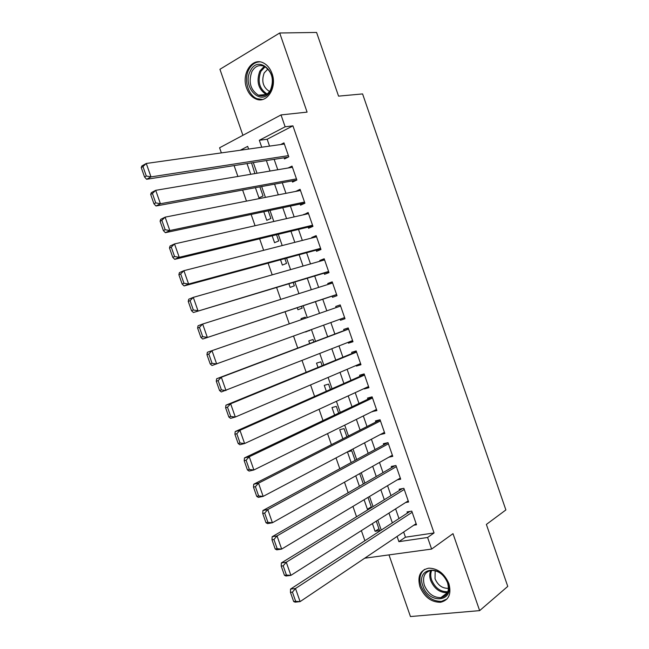 <?xml version="1.0" encoding="UTF-8"?>
<svg xmlns="http://www.w3.org/2000/svg" width="649" height="649" viewBox="0 0 649 649"><rect width="100%" height="100%" fill="white"/><g stroke="black" fill="none" stroke-linecap="round" stroke-linejoin="round"><path stroke-width="0.97" d="M246.612 88.118C248.567 93.448 251.625 97.05 255.795 98.924C266.634 104.221 277.456 87.729 272.004 73.491C270.122 68.323 267.185 64.77 263.202 62.831C251.958 57.039 241.128 74.043 246.612 88.118M419.952 586.818C424.446 597.137 431.317 602.288 440.557 602.272C448.808 600.228 451.59 594.03 448.913 583.686C444.516 573.578 437.824 568.402 428.827 568.159C420.154 570.025 417.202 576.239 419.952 586.818M221.374 152.896L219.589 147.785L281.017 114.922L285.138 126.79L259.324 140.281L261.734 147.218M388.986 554.895L410.452 616.55L479.643 610.628L507.761 586.404L486.377 524.433L505.879 509.944L362.588 93.927L338.559 96.133L316.582 32.45L279.703 32.994L219.93 69.297L242.913 135.308M234.102 165.6L237.891 176.463M242.621 190.043L246.482 201.117M251.131 214.446L255.065 225.73M259.632 238.816L263.64 250.311M268.118 263.161L272.199 274.86M276.596 287.466L280.741 299.376M285.057 311.739L289.284 323.851M293.543 336.085L297.729 348.091M302.061 360.511L306.166 372.283M310.571 384.914L314.587 396.442M319.065 409.276L322.999 420.568M327.55 433.613L331.404 444.67M336.02 457.91L339.792 468.732M344.481 482.175L348.172 492.761M352.934 506.415L356.536 516.758M361.371 530.614L364.9 540.731M284.092 157.788L284.497 158.94L288.805 156.815L283.962 142.869L280.652 144.549M292.123 180.917L292.529 182.077L296.861 180.033L292.026 166.103L288.148 167.986M300.146 204.021L300.544 205.173L304.908 203.218L300.081 189.313L295.766 191.398M308.153 227.093L308.559 228.245L312.948 226.379L308.129 212.491L303.854 214.705M316.16 250.141L316.558 251.293L320.979 249.508L316.16 235.636L311.755 237.469L311.934 237.972M324.151 273.156L324.549 274.308L328.994 272.612L324.184 258.756L319.754 260.5L320.006 261.214M332.134 296.139L332.531 297.291L337.001 295.684L332.199 281.844L327.745 283.499L328.061 284.432M340.133 319.194L340.498 320.241L345 318.724L340.206 304.9L335.72 306.474L336.117 307.61M348.164 342.331L348.456 343.167L352.983 341.739L348.197 327.932L343.686 329.416L344.084 330.56M356.187 365.436L356.406 366.068L360.966 364.722L356.179 350.931L351.636 352.334L352.034 353.478M364.203 388.516L364.349 388.929L368.932 387.672L364.154 373.905L359.587 375.219L359.984 376.363M372.21 411.563L376.882 410.598L372.112 396.847L367.521 398.072L367.918 399.216M380.217 434.579L384.833 433.491L380.063 419.757L375.447 420.901L375.844 422.037M388.848 457.204L392.767 456.361L388.005 442.642L383.364 443.697L383.762 444.833M397.277 479.862L400.693 479.197L395.939 465.495L391.266 466.469L391.663 467.604M405.576 502.537L408.61 502.01L403.865 488.324L399.167 489.208L399.557 490.344M378.935 528.805L375.09 531.296L372.412 523.605M371.301 506.877L367.415 509.254L364.097 499.73M355.766 475.822L359.408 486.263M347.434 451.891L351.15 462.559M346.899 436.777L344.059 428.632L339.711 429.703L342.883 438.821M338.664 413.129L336.32 406.388L331.988 407.548L334.6 415.052M330.414 389.441L328.564 384.119L324.265 385.36L326.317 391.258M322.155 365.728L320.801 361.826L316.525 363.14L318.018 367.423M313.889 341.982L313.029 339.5L308.778 340.895L309.703 343.564M309.881 330.471L305.582 331.72M305.606 318.188L305.249 317.15L301.022 318.627L301.379 319.657M297.218 307.707L297.915 309.711L302.134 308.202L301.469 306.304M288.878 283.767L290.144 287.402L294.338 285.811L293.178 282.477M280.53 259.795L282.364 265.068L286.534 263.389L284.87 258.618M272.166 235.79L274.576 242.702L278.713 240.941L276.555 234.727M263.794 211.752L266.78 220.311L270.893 218.47L268.224 210.811M255.414 187.683L258.967 197.896L263.056 195.966L259.884 186.863M375.09 531.296L379.56 530.59L376.274 521.147M371.536 507.55L367.999 497.394M369.297 508.93L367.415 509.254M363.335 483.992L359.716 473.6M355.125 460.401L351.799 450.844L347.604 451.793M305.679 331.996L309.792 330.195M305.249 317.15L301.022 318.627M254.887 173.599L251.536 162.875M247.018 163.58L250.749 174.297M403.654 532.026L405.455 537.202L434.051 532.951L292.926 125.849L267.161 139.243L269.554 146.114M274.146 159.338L277.764 169.738M282.274 182.734L285.958 193.329M290.395 206.098L294.151 216.896M298.508 229.43L302.329 240.43M306.604 252.729L310.498 263.932M314.692 276.003L318.651 287.402M322.764 299.246L326.796 310.847M330.868 322.553L334.86 334.048M338.997 345.949L342.907 357.218M347.118 369.313L350.955 380.355M355.222 392.645L358.978 403.467M363.318 415.952L367.001 426.539M371.406 439.227L375.008 449.587M379.487 462.469L383.007 472.61M387.55 485.687L390.998 495.601M395.614 508.873L398.981 518.559M413.794 525.211L416.52 524.781L411.774 511.12L407.053 511.915L407.442 513.051M281.017 114.922L307.091 112.123L279.703 32.994M292.926 125.849L285.138 126.79M434.051 532.951L427.594 537.477L431.617 549.07L364.706 558.205M479.643 610.628L453.002 533.656L431.617 549.07M248.608 149.059L247.675 146.374L240.292 150.235M381.247 530.095L377.799 520.182M373.07 506.609L369.541 496.469M364.884 483.091L361.274 472.723M356.69 459.549L352.999 448.946M348.481 435.974L344.708 425.136M340.263 412.366L336.409 401.301M332.037 388.727L328.102 377.426M323.794 365.054L319.779 353.527M315.544 341.358L311.447 329.595M307.277 317.612L303.148 305.744M298.929 293.632L294.873 281.966M290.574 269.619L286.582 258.156M282.201 245.565L278.283 234.313M273.821 221.487L269.976 210.438M265.425 197.377L261.652 186.531M257.02 173.234L253.321 162.599M397.083 536.447L398.892 541.664L427.594 537.477M266.374 160.554L270.016 171.044M274.576 184.154L278.291 194.846M282.769 207.721L286.558 218.608M290.955 231.255L294.816 242.345M299.124 254.757L303.059 266.049M307.293 278.226L311.285 289.73M315.438 301.671L319.511 313.37M323.616 325.181L327.648 336.774M331.826 348.781L335.776 360.146M340.019 372.348L343.889 383.478M348.197 395.882L351.993 406.785M356.374 419.384L360.09 430.06M364.535 442.853L368.17 453.31M372.688 466.298L376.242 476.52M380.825 489.711L384.305 499.706M388.962 513.091L392.353 522.867M405.455 537.202L398.892 541.664M267.161 139.243L259.324 140.281M376.558 409.657L372.283 411.774M368.673 386.942L364.349 388.929M360.779 364.194L356.406 366.068M352.878 341.423L348.456 343.167M344.96 318.618L340.498 320.241M340.206 304.925L335.72 306.474M332.28 282.072L327.745 283.499M324.338 259.194L319.754 260.5M316.387 236.293L311.755 237.469M308.429 213.351L303.748 214.405M300.455 190.392L295.733 191.317M416.123 523.646L300.106 601.623L295.133 602.158L293.673 601.542L295.66 601.331L292.431 592.131L290.444 592.359L293.673 601.542M409.933 511.428L290.541 589.089L295.498 588.505L300.106 601.623L295.66 601.331M412.172 512.264L295.498 588.505L292.431 592.131M290.541 589.089L290.444 592.359M447.883 583.143C455.006 602.256 428.6 604.633 422.84 585.86C415.603 567.242 441.709 563.916 447.883 583.143M424.365 585.301C427.951 593.535 433.435 597.648 440.817 597.648C447.445 596.025 449.692 591.061 447.542 582.77C444.021 574.673 438.651 570.544 431.431 570.374C424.527 571.883 422.166 576.864 424.365 585.301M448.467 588.213L447.859 588.31C442.091 588.327 437.815 585.13 435.025 578.738L435.179 570.706M424.633 569.335C419.952 573.059 418.751 578.632 421.023 586.063C425.484 596.301 432.307 601.412 441.482 601.388L447.047 598.962M270.487 90.811C261.945 107.839 241.274 87.039 250.384 70.879C258.562 53.421 280.027 74.408 270.487 90.811M251.893 71.568C248.226 82.017 250.392 89.878 258.391 95.176C263.332 96.904 267.364 95.184 270.495 90.008C274.284 79.73 272.231 71.836 264.338 66.32C259.194 64.421 255.041 66.174 251.893 71.568M269.611 91.444L269.213 91.29C262.959 87.161 261.287 81.028 264.2 72.907L267.964 68.972M259.746 61.858C255.154 62.053 251.544 64.575 248.916 69.419C243.497 79.235 247.975 95.33 257.036 98.705L262.569 99.484M408.213 500.866L290.89 575.371L285.949 576.012L284.449 575.298L286.428 575.038L283.191 565.831L281.22 566.106L284.449 575.298M402.396 488.6L281.358 562.934L286.274 562.229L290.89 575.371L286.428 575.038M404.262 489.468L286.274 562.229L283.191 565.831M281.358 562.934L281.22 566.106M400.295 478.053L281.658 549.078L276.758 549.841L275.217 549.013L277.18 548.713L273.943 539.489L271.988 539.806L275.217 549.013M394.949 465.706L272.15 536.731L277.034 535.92L281.658 549.078L277.18 548.713M396.336 466.639L277.034 535.92L273.943 539.489M272.15 536.731L271.988 539.806M392.369 455.217L272.41 522.753L267.55 523.621L265.976 522.696L267.923 522.348L264.678 513.108L262.731 513.473L265.976 522.696M387.631 442.732L262.942 510.495L267.786 509.57L272.41 522.753L267.923 522.348M388.402 443.786L267.786 509.57L264.678 513.108M262.942 510.495L262.731 513.473M384.435 432.348L263.153 496.38L258.326 497.369L256.712 496.339L258.643 495.941L255.398 486.693L253.475 487.099L256.712 496.339M380.103 419.871L253.71 484.227L258.521 483.181L263.153 496.38L258.643 495.941M380.46 420.909L258.521 483.181L255.398 486.693M253.71 484.227L253.475 487.099M376.485 409.454L253.881 469.973L249.094 471.077L247.439 469.941L249.362 469.495L246.109 460.23L244.194 460.693L247.439 469.941M372.226 397.164L244.47 457.91L249.24 456.758L253.881 469.973L249.362 469.495M372.51 397.991L249.24 456.758L246.109 460.23M244.47 457.91L244.194 460.693M368.535 386.528L244.6 443.527L239.846 444.743L238.159 443.502L240.057 443.016L236.796 433.735L234.906 434.238L238.159 443.502M364.332 374.432L235.214 431.561L239.952 430.287L244.6 443.527L240.057 443.016M364.551 375.057L239.952 430.287L236.796 433.735M235.214 431.561L234.906 434.238M360.568 363.57L235.303 417.039L230.582 418.37L228.854 417.023L230.744 416.488L227.483 407.199L225.601 407.75L228.854 417.023M356.431 351.677L225.949 405.171L230.646 403.783L235.303 417.039L230.744 416.488M356.577 352.083L230.646 403.783L227.483 407.199M225.949 405.171L225.601 407.75M352.585 340.587L221.309 391.964L219.54 390.511L221.414 389.927L218.145 380.622L216.279 381.223L219.54 390.511M348.521 328.881L216.661 378.74L221.325 377.239L225.99 390.52L221.414 389.927M348.594 329.084L221.325 377.239L218.145 380.622M216.661 378.74L216.279 381.223M344.603 317.572L212.02 365.517L210.219 363.959L212.077 363.326L208.8 354.013L206.95 354.654L210.219 363.959M206.95 354.654L207.372 352.277L211.996 350.655L216.661 363.951L212.077 363.326M340.603 306.052L211.996 350.655L208.8 354.013M336.604 294.532L202.715 339.029L336.644 294.646M197.604 328.045L198.059 325.766L202.65 324.038L207.323 337.35L202.715 336.693L199.438 327.356L197.604 328.045L200.874 337.366L202.715 336.693M332.596 282.996L202.65 324.038L199.438 327.356M202.715 339.029L200.874 337.366M328.597 271.46L193.402 312.502L328.71 271.785M188.242 301.396L188.737 299.221L193.288 297.372L197.969 310.709L193.345 310.011L190.068 300.665L188.242 301.396L191.52 310.733L193.345 310.011M324.589 259.908L193.288 297.372L190.068 300.665M193.402 312.502L191.52 310.733M320.574 248.356L188.599 284.027L184.073 285.933L320.76 248.892M178.873 274.714L179.4 272.637L183.91 270.674L188.599 284.027L183.967 283.288L180.673 273.927L178.873 274.714L182.15 284.059L183.967 283.288M316.566 236.796L183.91 270.674L180.673 273.927M184.073 285.933L182.15 284.059M312.55 225.227L179.221 257.304L174.727 259.332L312.81 225.974M169.478 247.991L170.046 246.012L174.524 243.927L179.221 257.304L174.565 256.533L171.271 247.155L169.478 247.991L172.772 257.345L174.565 256.533M308.526 213.643L174.524 243.927L171.271 247.155M174.727 259.332L172.772 257.345M304.511 202.058L169.827 230.541L165.365 232.683L304.843 203.023M160.084 221.22L160.684 219.354L165.122 217.147L169.827 230.541L165.154 229.73L161.861 220.344L160.084 221.22L163.37 230.598L165.154 229.73M300.487 190.473L165.122 217.147L161.861 220.344M165.365 232.683L163.37 230.598M296.455 178.873L160.417 203.745L155.995 206.001L296.812 180.057M150.665 194.416L151.306 192.648L155.711 190.327L160.417 203.745L155.728 202.894L152.426 193.491L150.665 194.416L153.959 203.802L155.728 202.894M292.431 167.264L155.711 190.327L152.426 193.491M155.995 206.001L153.959 203.802M288.399 155.646L150.998 176.901L146.609 179.278L288.099 157.163M141.239 167.572L141.912 165.909L146.276 163.467L150.998 176.901L146.293 176.017L142.983 166.598L141.239 167.572L144.54 176.974L146.293 176.017M284.367 144.029L146.276 163.467L142.983 166.598M146.609 179.278L144.54 176.974M447.575 592.61L447.031 592.691C439.681 592.715 434.23 588.651 430.668 580.49C429.419 576.734 429.46 573.383 430.774 570.455M431.715 570.349C430.465 573.181 430.441 576.393 431.634 579.995C435.236 588.124 440.655 592.034 447.907 591.71M258.391 95.176L266.244 94.527C258.278 89.278 256.136 81.482 259.819 71.122L264.265 66.287M265.133 66.725L260.866 71.382C257.288 81.441 259.389 88.986 267.145 94.024M447.859 588.31L448.467 587.832M447.583 592.586L440.817 597.648M269.213 91.29L269.741 91.249"/></g></svg>
